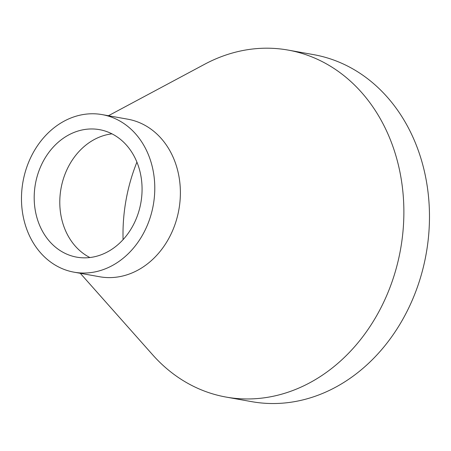 <?xml version="1.0" encoding="UTF-8"?>
<svg xmlns="http://www.w3.org/2000/svg" width="451" height="451" viewBox="0 0 451 451"><rect width="100%" height="100%" fill="white"/><g stroke="black" fill="none" stroke-linecap="round" stroke-linejoin="round"><path stroke-width="0.68" d="M111.972 133.846A64.764 53.562 -79.9 0 0 94.451 139.438A64.764 53.562 -79.9 0 0 75.379 246.223A64.764 53.562 -79.9 0 0 89.884 257.532M136.918 162.129A160.979 133.135 -79.9 0 0 123.078 239.633M74.06 272.184L99.66 276.756A80.024 66.184 -79.9 0 0 179.91 183.281A80.024 66.184 -79.9 0 0 127.796 119.194L102.202 114.622A80.024 66.184 -79.9 0 0 22.973 181.764A80.024 66.184 -79.9 0 0 74.06 272.184A80.024 66.184 -79.9 0 0 154.31 178.709A80.024 66.184 -79.9 0 0 102.202 114.622M80.284 273.295L152.714 354.875A176.245 145.763 -79.9 0 0 226.092 397.077A176.245 145.763 -79.9 0 0 402.828 191.218A176.245 145.763 -79.9 0 0 288.065 50.078A176.245 145.763 -79.9 0 0 204.619 64.273L108.42 115.732M141.687 181.511A64.764 53.562 -79.9 0 0 99.513 129.651A64.764 53.562 -79.9 0 0 35.403 183.985A64.764 53.562 -79.9 0 0 76.743 257.155A64.764 53.562 -79.9 0 0 141.687 181.511M226.092 397.077L251.692 401.649A176.245 145.763 -79.9 0 0 428.427 195.79A176.245 145.763 -79.9 0 0 313.665 54.65L288.065 50.078"/></g></svg>
